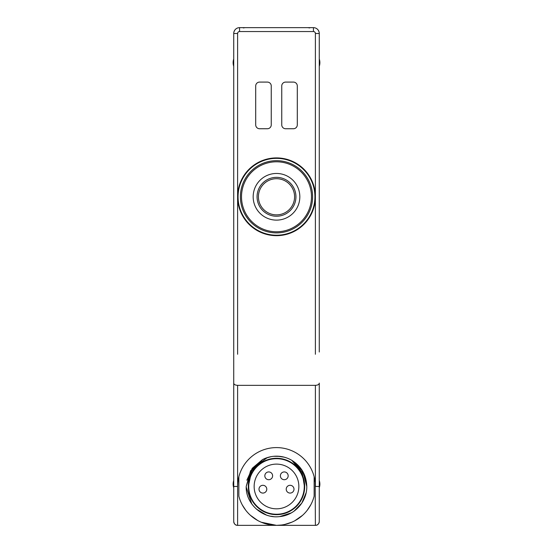 <?xml version="1.0" encoding="UTF-8"?>
<svg xmlns="http://www.w3.org/2000/svg" width="553" height="553" viewBox="0 0 553 553"><rect width="100%" height="100%" fill="white"/><g stroke="black" fill="none" stroke-linecap="round" stroke-linejoin="round"><path stroke-width="0.83" d="M233.725 426.093L233.725 427.745M233.725 344.934L233.725 383.098C233.836 384.439 235.136 385.185 237.617 385.344L315.383 385.344C317.864 385.185 319.164 384.439 319.275 383.098L319.275 521.465A3.885 3.885 0 0 1 315.383 525.35C317.533 525.405 318.825 524.113 319.275 521.465M233.725 521.465A3.885 3.885 0 0 0 237.617 525.35C235.467 525.405 234.175 524.113 233.725 521.465L233.725 383.098M233.725 509.797L233.725 514.463M237.755 483.232L237.617 486.467L233.725 486.467L233.725 489.965L233.725 487.801A11.661 11.661 0 0 1 233.725 480.467M319.275 470.914L319.275 383.098M319.275 49.604L319.275 33.484A5.834 5.834 0 0 0 313.44 27.65L239.56 27.65A5.834 5.834 0 0 0 233.725 33.484L233.725 352.019M319.005 31.735L318.21 30.125M316.931 28.811L316.275 28.39M309.68 27.94L307.945 27.65M318.825 523.269A3.885 3.885 0 0 1 317.947 524.389A3.885 3.885 0 0 0 318.825 523.269M236.725 28.39L236.069 28.811M234.79 30.125L233.995 31.735M315.079 481.615L314.145 476.748A38.883 38.883 0 0 0 237.617 486.467L237.617 525.35L315.383 525.35L315.196 482.638M242.332 505.027L245.857 510.405M250.385 515.272L257.733 520.525M261.258 522.239L276.5 525.35L281.532 525.025M315.383 385.344L315.383 486.467A38.883 38.883 0 0 0 314.145 476.748L314.145 496.186A38.883 38.883 0 0 1 238.855 496.186L238.855 476.748L238.163 479.983M284.65 524.486L291.86 522.184M294.708 520.822L302.567 515.32M307.192 510.343L310.758 504.854M311.788 502.788L311.989 502.359M305.021 476.271L300.535 468.032M295.855 463.172L291.797 460.324C301.413 466.393 306.41 475.103 306.791 486.467C307.053 501.447 294.977 515.189 279.624 516.599C262.336 518.845 245.594 503.686 246.209 486.467L250.557 470.831L262.399 459.661M304.655 487.801L302.201 472.532L291.797 460.324A30.291 30.291 0 0 0 262.419 459.647L252.348 468.191L246.866 480.198M246.216 487.096L251.788 503.983M256.302 509.036L266.38 515.016M270.852 516.226L273.237 516.578M279.728 516.585L291.272 512.914M294.113 511.11L301.841 503.057L306.134 492.744M304.136 474.073L306.791 486.467C307.033 501.758 294.479 515.541 279.272 516.633C262.26 518.762 245.636 503.596 246.209 486.467L252.078 468.543L267.382 457.58M265.412 458.278L271.198 456.647M277.689 456.197L284.194 457.172M289.744 459.225L290.436 459.571M306.791 486.467L302.781 471.412L291.797 460.324L299.892 467.223M273.666 456.308L279.915 456.37M284.021 457.124L286.06 457.725M262.419 459.647L251.629 471.045L248.311 486.488M276.5 514.656A28.189 28.189 0 0 1 248.311 486.467A28.189 28.189 0 0 1 276.5 458.278A28.189 28.189 0 0 1 304.689 486.467A28.189 28.189 0 0 1 276.5 514.656M276.5 514.242A27.774 27.774 0 0 0 304.274 486.467A27.774 27.774 0 0 0 276.5 458.693A27.774 27.774 0 0 0 248.726 486.467A27.774 27.774 0 0 0 276.5 514.242M276.5 464.112A22.355 22.355 0 0 0 254.145 486.467A22.355 22.355 0 0 0 276.5 508.822A22.355 22.355 0 0 0 298.855 486.467A22.355 22.355 0 0 0 276.5 464.112M268.723 479.707A3.885 3.885 0 0 0 272.615 475.822A3.885 3.885 0 0 0 268.723 471.93A3.885 3.885 0 0 0 264.832 475.822A3.885 3.885 0 0 0 268.723 479.707A3.885 3.885 0 0 1 264.832 475.822A3.885 3.885 0 0 1 268.723 471.93M284.277 479.707A3.885 3.885 0 0 0 288.168 475.822A3.885 3.885 0 0 0 284.277 471.93A3.885 3.885 0 0 0 280.385 475.822A3.885 3.885 0 0 0 284.277 479.707A3.885 3.885 0 0 1 280.385 475.822A3.885 3.885 0 0 1 284.277 471.93M290.111 485.299A3.885 3.885 0 0 0 286.219 489.191A3.885 3.885 0 0 0 290.111 493.076A3.885 3.885 0 0 0 293.996 489.191A3.885 3.885 0 0 0 290.111 485.299A3.885 3.885 0 0 0 286.219 489.191A3.885 3.885 0 0 0 290.111 493.076A3.885 3.885 0 0 0 293.996 489.191M262.889 493.076A3.885 3.885 0 0 0 266.781 489.191A3.885 3.885 0 0 0 262.889 485.299A3.885 3.885 0 0 0 259.004 489.191A3.885 3.885 0 0 0 262.889 493.076A3.885 3.885 0 0 1 259.004 489.191A3.885 3.885 0 0 1 262.889 485.299M244.737 27.65A5.834 4.535 90 0 0 243.32 27.94L245.055 27.65M319.275 352.019L319.275 33.484A5.834 5.834 0 0 0 313.44 27.65L313.44 31.542L239.56 31.542A1.942 1.942 0 0 0 237.617 33.484L237.617 196.792A38.883 38.883 0 0 0 276.5 235.675A38.883 38.883 0 0 0 315.383 196.792A38.883 38.883 0 0 0 276.5 157.909A38.883 38.883 0 0 0 237.617 196.792L237.617 354.266M255.7 124.86A3.885 3.885 0 0 0 259.585 128.745L267.362 128.745A3.885 3.885 0 0 0 271.253 124.86L271.253 85.978A3.885 3.885 0 0 0 267.362 82.086L259.585 82.086A3.885 3.885 0 0 0 255.7 85.978L255.7 124.86M281.747 124.86A3.885 3.885 0 0 0 285.638 128.745L293.415 128.745A3.885 3.885 0 0 0 297.3 124.86L297.3 85.978A3.885 3.885 0 0 0 293.415 82.086L285.638 82.086A3.885 3.885 0 0 0 281.747 85.978L281.747 124.86M276.5 231.783A34.991 34.991 0 0 0 311.491 196.792A34.991 34.991 0 0 0 276.5 161.794A34.991 34.991 0 0 0 241.509 196.792A34.991 34.991 0 0 0 276.5 231.783M276.5 220.122A23.33 23.33 0 0 0 299.83 196.792A23.33 23.33 0 0 0 276.5 173.462A23.33 23.33 0 0 0 253.17 196.792A23.33 23.33 0 0 0 276.5 220.122A23.33 23.33 0 0 0 299.83 196.792A23.33 23.33 0 0 0 276.5 173.462M276.5 214.868A18.083 18.083 0 0 0 294.583 196.792A18.083 18.083 0 0 0 276.5 178.709A18.083 18.083 0 0 0 258.417 196.792A18.083 18.083 0 0 0 276.5 214.868M233.725 66.312A11.661 11.661 0 0 1 233.725 58.977M319.275 66.312A11.661 11.661 0 0 0 319.275 58.977M319.275 487.801A11.661 11.661 0 0 0 319.275 480.467M237.617 486.467L237.617 385.344M319.275 486.467L315.383 486.467M239.56 31.542L239.56 27.65A5.834 5.834 0 0 0 233.725 33.484L237.617 33.484M315.383 354.266L315.383 33.484L319.275 33.484M315.383 33.484A1.942 1.942 0 0 0 313.44 31.542M276.5 235.225A38.434 38.434 0 0 1 238.066 196.792A38.434 38.434 0 0 1 276.5 158.352A38.434 38.434 0 0 1 314.934 196.792A38.434 38.434 0 0 1 276.5 235.225M276.5 232.896A36.111 36.111 0 0 1 240.389 196.792A36.111 36.111 0 0 1 276.5 160.681A36.111 36.111 0 0 1 312.611 196.792A36.111 36.111 0 0 1 276.5 232.896M276.5 216.23A19.438 19.438 0 0 0 295.938 196.792A19.438 19.438 0 0 0 276.5 177.347A19.438 19.438 0 0 0 257.062 196.792A19.438 19.438 0 0 0 276.5 216.23"/></g></svg>
